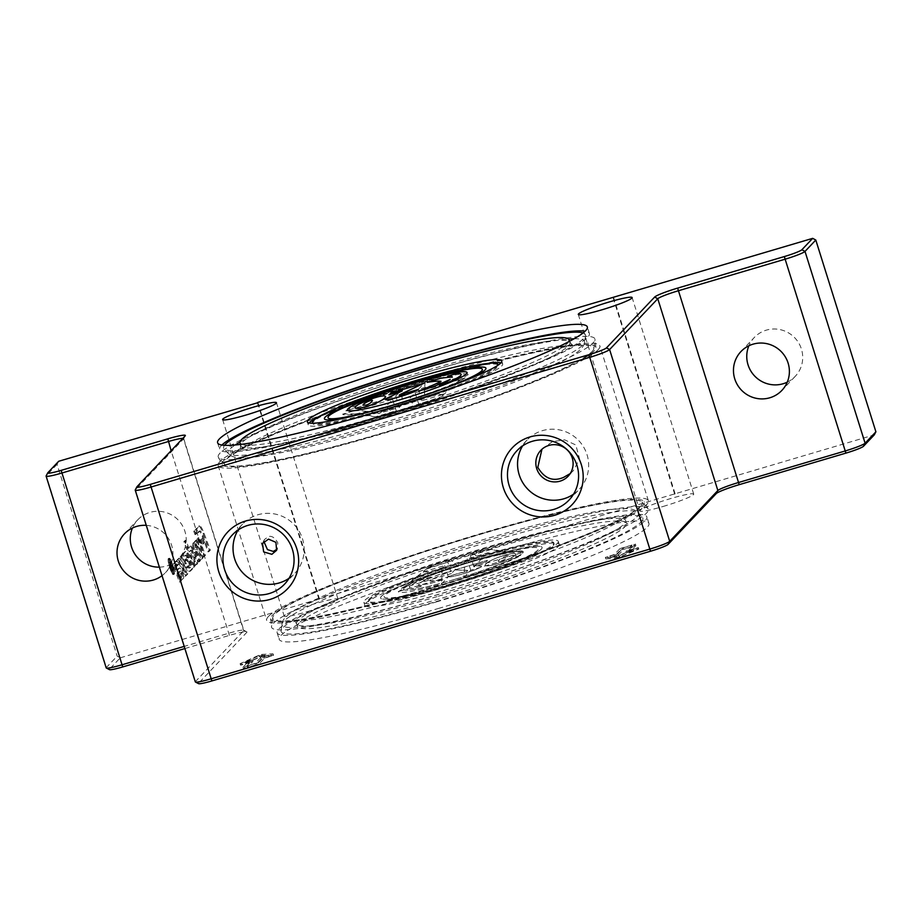 <?xml version="1.0" encoding="UTF-8"?>
<svg xmlns="http://www.w3.org/2000/svg" width="922" height="922" viewBox="0 0 922 922"><rect width="100%" height="100%" fill="white"/><g stroke="black" fill="none" stroke-linecap="round" stroke-linejoin="round"><path stroke-width="0.69" stroke-dasharray="4.61 3.46" d="M471.741 561.809A62.696 5.958 -17.4 0 0 403.606 589.319A62.696 5.958 -17.4 0 0 455.134 579.327A62.696 5.958 -17.4 0 0 523.258 551.817A62.696 5.958 -17.4 0 0 471.741 561.809M455.111 579.27A62.696 5.958 162.6 0 1 403.582 589.262A62.696 5.958 162.6 0 1 471.718 561.752A62.696 5.958 162.6 0 1 523.247 551.759A62.696 5.958 162.6 0 1 455.111 579.27M450.628 584.006A80.882 7.687 162.6 0 1 384.163 596.891A80.882 7.687 162.6 0 1 472.052 561.394A80.882 7.687 162.6 0 1 538.517 548.509A80.882 7.687 162.6 0 1 450.628 584.006M450.651 584.064A80.882 7.687 162.6 0 1 384.174 596.949A80.882 7.687 162.6 0 1 472.064 561.463A80.882 7.687 162.6 0 1 538.54 548.578A80.882 7.687 162.6 0 1 450.651 584.064M472.571 560.933A84.64 8.044 -17.4 0 0 380.59 598.067A84.64 8.044 -17.4 0 0 450.143 584.583A84.64 8.044 -17.4 0 0 542.124 547.449A84.64 8.044 -17.4 0 0 472.571 560.933M450.132 584.525A84.64 8.044 162.6 0 1 380.567 598.009A84.64 8.044 162.6 0 1 472.548 560.876A84.64 8.044 162.6 0 1 542.101 547.391A84.64 8.044 162.6 0 1 450.132 584.525M448.484 586.346A97.179 9.243 -17.4 0 0 554.087 543.703A97.179 9.243 -17.4 0 0 474.231 559.181A97.179 9.243 -17.4 0 0 368.627 601.824A97.179 9.243 -17.4 0 0 448.484 586.346M448.207 585.447A97.179 9.243 -17.4 0 0 553.811 542.804A97.179 9.243 -17.4 0 0 473.943 558.283A97.179 9.243 -17.4 0 0 368.339 600.925A97.179 9.243 -17.4 0 0 448.207 585.447M159.356 567.145A28.213 27.683 -136.5 0 0 181.888 524.745A28.213 27.683 -136.5 0 0 132.411 528.029M146.264 525.356A28.213 27.683 43.5 0 1 162.03 575.674M787.273 382.146A28.213 27.683 -136.5 0 0 766.32 330.145A28.213 27.683 -136.5 0 0 748.883 345.773M307.406 611.632A28.213 2.685 -17.4 0 0 338.063 599.254A28.213 2.685 -17.4 0 0 314.875 603.749A28.213 2.685 -17.4 0 0 284.218 616.127A28.213 2.685 -17.4 0 0 307.406 611.632M663.068 506.478A28.213 2.685 -17.4 0 0 693.724 494.1A28.213 2.685 -17.4 0 0 670.536 498.595A28.213 2.685 -17.4 0 0 639.88 510.972A28.213 2.685 -17.4 0 0 663.068 506.478M221.868 445.049A193.735 18.428 -17.4 0 0 219.655 449.337A193.735 18.428 -17.4 0 0 378.873 418.484A193.735 18.428 -17.4 0 0 589.4 333.476A193.735 18.428 -17.4 0 0 585.136 331.205M434.93 378.343A195.81 18.624 162.6 0 1 595.923 347.49A195.81 18.624 162.6 0 1 383.068 433.063A195.81 18.624 162.6 0 1 222.294 464.573A195.81 18.624 162.6 0 1 434.93 378.343M380.452 425.584A197.4 18.774 -17.4 0 0 593.215 342.823A197.4 18.774 -17.4 0 0 595.013 339.826A197.4 18.774 -17.4 0 0 595.024 339.319A197.4 18.774 -17.4 0 0 432.729 370.413A197.4 18.774 -17.4 0 0 219.966 453.175A197.4 18.774 -17.4 0 0 218.364 457.358A197.4 18.774 -17.4 0 0 218.664 457.773A197.4 18.774 -17.4 0 0 380.452 425.584M486.09 540.661A197.4 18.774 162.6 0 1 647.866 508.483A197.4 18.774 162.6 0 1 648.166 508.898A197.4 18.774 162.6 0 1 646.564 513.07A197.4 18.774 162.6 0 1 433.801 595.831A197.4 18.774 162.6 0 1 271.506 626.937A197.4 18.774 162.6 0 1 271.517 626.418A197.4 18.774 162.6 0 1 273.315 623.422A197.4 18.774 162.6 0 1 486.09 540.661M431.6 587.913A195.81 18.624 -17.4 0 0 644.248 501.672A195.81 18.624 -17.4 0 0 483.462 533.193A195.81 18.624 -17.4 0 0 270.607 618.766A195.81 18.624 -17.4 0 0 431.6 587.913M438.411 608.474A193.735 18.428 -17.4 0 0 648.938 523.466A193.735 18.428 -17.4 0 0 489.72 554.329A193.735 18.428 -17.4 0 0 279.193 639.326A193.735 18.428 -17.4 0 0 438.411 608.474M436.348 601.916A193.735 18.428 -17.4 0 0 646.887 516.908A193.735 18.428 -17.4 0 0 487.669 547.772A193.735 18.428 -17.4 0 0 277.142 632.78A193.735 18.428 -17.4 0 0 436.348 601.916M289.012 578.301A35.877 35.209 -136.5 0 0 294.625 573.519A35.877 35.209 -136.5 0 0 298.647 530.438A35.877 35.209 -136.5 0 0 257.906 514.764A35.877 35.209 -136.5 0 0 242.544 524.157A35.877 35.209 -136.5 0 0 238.072 530.023M573.542 494.18A35.877 35.209 -136.5 0 0 579.154 489.398A35.877 35.209 -136.5 0 0 583.177 446.317A35.877 35.209 -136.5 0 0 542.436 430.643A35.877 35.209 -136.5 0 0 527.073 440.036A35.877 35.209 -136.5 0 0 522.601 445.902M541.94 449.256L552.485 441.603L564.621 439.84L575.812 444.969L579.569 458.972L573.254 470.819L570.199 473.585M263.865 541.491L264.441 539.508L268.648 536.535C271.967 535.694 275.033 537.826 277.856 542.92L277.038 549.224M583.119 332.946A189.563 18.025 162.6 0 1 585.47 335.539A189.563 18.025 162.6 0 1 583.741 338.42A189.563 18.025 162.6 0 1 398.661 412.099A189.563 18.025 162.6 0 1 224.058 448.807A189.563 18.025 162.6 0 1 224.507 445.326M568.667 341.762A172.414 16.4 162.6 0 1 567.537 343.215A172.414 16.4 162.6 0 1 404.113 408.711A172.414 16.4 162.6 0 1 241.403 444.312M500.946 362.83A101.881 9.693 162.6 0 1 502.674 363.913A101.881 9.693 162.6 0 1 501.787 365.907A101.881 9.693 162.6 0 1 400.136 406.164A101.881 9.693 162.6 0 1 308.236 424.858A101.881 9.693 162.6 0 1 309.043 422.968M592.051 351.582A193.62 18.417 -17.4 0 0 593.826 348.643A193.62 18.417 -17.4 0 0 423.221 382.065A193.62 18.417 -17.4 0 0 225.948 459.824A193.62 18.417 -17.4 0 0 224.68 464.331A193.62 18.417 -17.4 0 0 403.018 426.84A193.62 18.417 -17.4 0 0 592.051 351.582M641.228 521.852A189.563 18.025 -17.4 0 0 642.484 517.449A189.563 18.025 -17.4 0 0 467.869 554.157A189.563 18.025 -17.4 0 0 282.789 627.836A189.563 18.025 -17.4 0 0 281.06 630.706A189.563 18.025 -17.4 0 0 448.092 597.986A189.563 18.025 -17.4 0 0 641.228 521.852M299.005 623.042A172.414 16.4 -17.4 0 0 297.483 626.407A172.414 16.4 -17.4 0 0 453.013 594.782A172.414 16.4 -17.4 0 0 625.024 526.646A172.414 16.4 -17.4 0 0 626.534 523.281A172.414 16.4 -17.4 0 0 471.004 554.906A172.414 16.4 -17.4 0 0 299.005 623.042M557.407 543.392A101.881 9.693 -17.4 0 0 558.294 541.398A101.881 9.693 -17.4 0 0 466.394 560.08A101.881 9.693 -17.4 0 0 364.755 600.349A101.881 9.693 -17.4 0 0 363.856 602.331A101.881 9.693 -17.4 0 0 455.756 583.649A101.881 9.693 -17.4 0 0 557.407 543.392M558.34 546.366A101.881 9.693 -17.4 0 0 559.228 544.372A101.881 9.693 -17.4 0 0 467.327 563.065A101.881 9.693 -17.4 0 0 365.688 603.322A101.881 9.693 -17.4 0 0 364.789 605.316A101.881 9.693 -17.4 0 0 456.69 586.623A101.881 9.693 -17.4 0 0 558.34 546.366M640.583 506.432A193.62 18.417 162.6 0 1 443.321 584.191A193.62 18.417 162.6 0 1 272.716 617.613A193.62 18.417 162.6 0 1 274.479 614.674A193.62 18.417 162.6 0 1 463.524 539.416A193.62 18.417 162.6 0 1 641.862 501.925A193.62 18.417 162.6 0 1 640.583 506.432M497.776 365.354A97.179 9.243 162.6 0 1 392.311 407.075A97.179 9.243 162.6 0 1 313.088 423.233M392.588 407.962A97.179 9.243 162.6 0 1 312.719 423.452A97.179 9.243 162.6 0 1 418.323 380.809A97.179 9.243 162.6 0 1 498.191 365.319A97.179 9.243 162.6 0 1 392.588 407.962M465.195 380.509A84.64 8.044 162.6 0 1 393.971 405.323A84.64 8.044 162.6 0 1 348.481 417.09M324.429 418.865L324.406 418.807A84.64 8.044 -17.4 0 0 324.429 418.865A84.64 8.044 -17.4 0 0 393.982 405.38A84.64 8.044 -17.4 0 0 485.963 368.235A84.64 8.044 -17.4 0 0 485.952 368.212L485.952 368.178M367.567 412.261A80.882 7.687 -17.4 0 0 394.489 404.85A80.882 7.687 -17.4 0 0 446.778 387.436M482.367 369.33A80.882 7.687 -17.4 0 0 415.903 382.25A80.882 7.687 -17.4 0 0 328.013 417.712M372.2 411.005A80.882 7.687 -17.4 0 0 394.466 404.793A80.882 7.687 -17.4 0 0 442.26 389.049M347.444 410.106L347.421 410.048A62.696 5.958 -17.4 0 0 347.444 410.106A62.696 5.958 -17.4 0 0 398.972 400.125A62.696 5.958 -17.4 0 0 467.097 372.615A62.696 5.958 -17.4 0 0 467.085 372.58L467.085 372.557M598.101 349.795A200.005 19.016 162.6 0 1 398.569 428.834A200.005 19.016 162.6 0 1 218.145 465.506A200.005 19.016 162.6 0 1 219.909 461.611A200.005 19.016 162.6 0 1 419.441 382.572A200.005 19.016 162.6 0 1 599.853 345.888A200.005 19.016 162.6 0 1 598.101 349.795M268.44 616.461A200.005 19.016 -17.4 0 0 266.677 620.356A200.005 19.016 -17.4 0 0 447.089 583.684A200.005 19.016 -17.4 0 0 646.622 504.645A200.005 19.016 -17.4 0 0 648.385 500.738A200.005 19.016 -17.4 0 0 467.973 537.422A200.005 19.016 -17.4 0 0 268.44 616.461M169.222 558.317A8.379 1.406 73.5 0 0 170.478 567.053A8.379 1.406 73.5 0 0 174.085 574.302A8.379 1.406 73.5 0 0 174.2 574.233A8.379 1.406 73.5 0 0 172.944 565.486A8.379 1.406 73.5 0 0 169.337 558.236A8.379 1.406 73.5 0 0 169.222 558.317M168.334 558.582A8.379 1.406 73.5 0 0 169.59 567.318A8.379 1.406 73.5 0 0 173.198 574.567A8.379 1.406 73.5 0 0 173.313 574.487A8.379 1.406 73.5 0 0 172.045 565.751A8.379 1.406 73.5 0 0 168.449 558.502A8.379 1.406 73.5 0 0 168.334 558.582M173.059 573.691A7.537 1.256 -106.5 0 1 172.956 573.761A7.537 1.256 -106.5 0 1 169.717 567.237A7.537 1.256 -106.5 0 1 168.576 559.377A7.537 1.256 -106.5 0 1 168.691 559.308A7.537 1.256 -106.5 0 1 171.93 565.831A7.537 1.256 -106.5 0 1 173.059 573.691M173.958 573.426A7.537 1.256 -106.5 0 1 173.843 573.496A7.537 1.256 -106.5 0 1 170.605 566.972A7.537 1.256 -106.5 0 1 169.464 559.112A7.537 1.256 -106.5 0 1 169.579 559.043A7.537 1.256 -106.5 0 1 172.817 565.566A7.537 1.256 -106.5 0 1 173.958 573.426M190.647 546.262A11.56 1.936 -106.5 0 1 190.808 546.147A11.56 1.936 -106.5 0 1 194.507 552.382L196.155 556.773A5.059 0.841 -106.5 0 1 197.481 563.711L196.709 564.518A5.786 0.968 -106.5 0 1 196.628 564.564A5.786 0.968 -106.5 0 1 194.922 561.832L194.646 557.361L192.952 552.843A5.059 0.841 73.5 0 0 191.338 550.123A5.059 0.841 73.5 0 0 191.269 550.169L190.116 551.379L195.522 565.774L194.288 567.076L184.711 541.548L185.944 540.246L188.895 548.106L190.647 546.262L188.007 548.371L185.057 540.511L183.824 541.813L193.401 567.341L194.634 566.039L189.229 551.633L190.381 550.434A5.059 0.841 -106.5 0 1 190.451 550.388A5.059 0.841 -106.5 0 1 192.064 553.108L193.758 557.626L194.035 562.097A5.786 0.968 73.5 0 0 195.741 564.829A5.786 0.968 73.5 0 0 195.821 564.783L196.582 563.976A5.059 0.841 73.5 0 0 195.268 557.038L193.62 552.647A11.56 1.936 73.5 0 0 189.92 546.412A11.56 1.936 73.5 0 0 189.759 546.515M194.922 561.832L194.035 562.097M190.116 551.379L189.229 551.633M195.522 565.774L194.634 566.039M194.288 567.076L193.401 567.341M184.711 541.548L183.824 541.813M185.944 540.246L185.057 540.511M188.895 548.106L188.007 548.371M182.694 573.357A3.607 0.599 -106.5 0 1 183.639 578.313L182.694 579.304A5.786 0.968 -106.5 0 1 182.614 579.362A5.786 0.968 -106.5 0 1 181.15 577.218L181.081 573.553A3.976 0.668 73.5 0 0 179.813 571.41A3.976 0.668 73.5 0 0 179.755 571.444L178.603 572.666L181.553 580.514L180.309 581.817L175.606 569.266A4.333 0.726 -106.5 0 1 174.477 563.319L176.621 561.06A8.667 1.452 -106.5 0 1 176.736 560.979A8.667 1.452 -106.5 0 1 178.903 564.126L177.877 565.659A3.607 0.599 73.5 0 0 176.805 563.93A3.607 0.599 73.5 0 0 176.759 563.964L176.137 564.621L177.623 570.038L179.456 568.113A9.393 1.567 -106.5 0 1 179.583 568.021A9.393 1.567 -106.5 0 1 182.591 573.092L181.703 573.346A9.393 1.567 73.5 0 0 178.695 568.286A9.393 1.567 73.5 0 0 178.568 568.378L176.736 570.303L175.249 564.886L175.871 564.229A3.607 0.599 -106.5 0 1 175.918 564.195A3.607 0.599 -106.5 0 1 176.989 565.924L178.015 564.391A8.667 1.452 73.5 0 0 175.848 561.244A8.667 1.452 73.5 0 0 175.722 561.325L173.578 563.584A4.333 0.726 73.5 0 0 174.719 569.519L179.421 582.082L180.654 580.779L177.715 572.919L178.868 571.709A3.976 0.668 -106.5 0 1 178.926 571.675A3.976 0.668 -106.5 0 1 180.193 573.818L180.263 577.483A5.786 0.968 73.5 0 0 181.726 579.627A5.786 0.968 73.5 0 0 181.807 579.569L182.752 578.578A3.607 0.599 73.5 0 0 181.807 573.622M181.15 577.218L180.263 577.483M178.603 572.666L177.715 572.919M181.553 580.514L180.654 580.779M180.309 581.817L179.421 582.082M179.041 564.437L178.142 564.702M177.877 565.659L176.989 565.924M177.623 570.038L176.736 570.303M198.149 532.858L199.913 530.991A9.393 1.567 -106.5 0 1 200.051 530.911A9.393 1.567 -106.5 0 1 203.047 535.97L208.925 551.621L210.354 550.123L204.039 533.273A13.726 2.293 73.5 0 0 199.648 525.886A13.726 2.293 73.5 0 0 199.452 526.001L196.674 528.928L198.149 532.858L197.262 533.123L199.025 531.256A9.393 1.567 -106.5 0 1 199.164 531.176A9.393 1.567 -106.5 0 1 202.16 536.235L208.038 551.886L209.467 550.388L203.14 533.538A13.726 2.293 73.5 0 0 198.76 526.139A13.726 2.293 73.5 0 0 198.564 526.266L195.787 529.193L197.262 533.123M196.674 528.928L195.787 529.193M210.354 550.123L209.467 550.388M208.925 551.621L208.038 551.886M185.576 555.712L186.232 555.021A4.333 0.726 -106.5 0 1 186.302 554.975A4.333 0.726 -106.5 0 1 187.685 557.314L189.92 563.273L190.681 567.226L190.082 567.86A4.333 0.726 -106.5 0 1 190.024 567.894A4.333 0.726 -106.5 0 1 188.676 565.682L187.489 566.949A11.56 1.936 73.5 0 0 190.37 571.144A11.56 1.936 73.5 0 0 190.531 571.041L192.502 568.955A5.059 0.841 73.5 0 0 191.177 562.028L189.529 557.626A11.56 1.936 73.5 0 0 185.829 551.402A11.56 1.936 73.5 0 0 185.668 551.506L183.824 553.442A5.786 0.968 73.5 0 0 185.345 561.371L186.221 563.711L188.319 561.498L187.581 559.539L186.717 560.449L185.576 555.712L184.688 555.978L185.345 555.275A4.333 0.726 -106.5 0 1 185.414 555.24A4.333 0.726 -106.5 0 1 186.797 557.58L189.033 563.538L189.782 567.491L189.194 568.113A4.333 0.726 -106.5 0 1 189.137 568.159A4.333 0.726 -106.5 0 1 187.788 565.947L186.59 567.203A11.56 1.936 73.5 0 0 189.483 571.41A11.56 1.936 73.5 0 0 189.644 571.294L191.615 569.22A5.059 0.841 73.5 0 0 190.289 562.293L188.641 557.891A11.56 1.936 73.5 0 0 184.942 551.667A11.56 1.936 73.5 0 0 184.78 551.771L182.936 553.707A5.786 0.968 73.5 0 0 184.446 561.636L185.334 563.976L187.431 561.763L186.693 559.804L185.829 560.714L184.688 555.978M186.717 560.449L185.829 560.714M187.581 559.539L186.693 559.804M188.319 561.498L187.431 561.763M186.221 563.711L185.334 563.976M187.489 566.949L186.59 567.203M188.676 565.682L187.788 565.947M178.165 559.423L185.806 576.02L187.938 573.772L182.349 555.009L181.104 556.323L185.852 572.239L179.364 558.156L177.278 559.689L184.919 576.285L187.051 574.037L181.461 555.275L180.216 556.588L184.965 572.504L178.476 558.421L177.278 559.689M185.806 576.02L184.919 576.285M179.364 558.156L178.476 558.421M185.852 572.239L184.965 572.504M181.104 556.323L180.216 556.588M182.349 555.009L181.461 555.275M187.938 573.772L187.051 574.037M200.593 560.415L199.359 561.729L194.646 549.166A4.333 0.726 -106.5 0 1 193.516 543.231L194.231 542.47A6.5 1.083 -106.5 0 1 194.323 542.401A6.5 1.083 -106.5 0 1 196.075 545.075L196.467 549.42L200.593 560.415L199.705 560.68L195.579 549.685L195.187 545.34A6.5 1.083 73.5 0 0 193.436 542.666A6.5 1.083 73.5 0 0 193.343 542.724L192.629 543.484A4.333 0.726 73.5 0 0 193.758 549.431L198.472 561.982L199.705 560.68M199.359 561.729L198.472 561.982M196.075 545.075L195.187 545.34M196.547 540.027L203.174 557.695L201.941 558.997L195.314 541.329L196.547 540.027L194.427 541.594L201.054 559.262L202.287 557.96L195.66 540.292M203.174 557.695L202.287 557.96M201.941 558.997L201.054 559.262M195.314 541.329L194.427 541.594M205.468 555.275L204.235 556.577L197.608 538.909L198.841 537.607L205.468 555.275L204.58 555.528L197.953 537.86L196.72 539.163L203.347 556.842L204.58 555.528M204.235 556.577L203.347 556.842M197.608 538.909L196.72 539.163M198.841 537.607L197.953 537.86M203.047 544.13L204.569 542.528L202.852 537.941L201.33 539.554L203.047 544.13L202.16 544.395L203.681 542.793L201.953 538.206L200.431 539.819L202.16 544.395M204.569 542.528L203.681 542.793M201.33 539.554L200.431 539.819M202.852 537.941L201.953 538.206M197.124 533.02L195.89 534.322L194.669 531.049L195.902 529.747L197.124 533.02L196.236 533.285L195.015 530.012L193.781 531.314L195.003 534.587L196.236 533.285M195.89 534.322L195.003 534.587M194.669 531.049L193.781 531.314M195.902 529.747L195.015 530.012M170.985 562.616L171.861 565.44L170.558 566.12L170.097 562.881L170.639 566.062L171.527 565.797L170.985 562.616L170.097 562.881M171.861 565.44L170.973 565.705M173.52 570.05L170.847 561.51L170.616 564.84L172.472 571.156L172.172 566.419L173.52 570.05L172.633 570.303L169.959 561.775L169.729 565.105L171.584 571.41L171.1 566.869L172.633 570.303M170.847 561.51L169.959 561.775M173.359 570.211L172.472 570.476M172.172 566.419L171.285 566.684M171.918 566.742L171.019 567.007M172.668 570.937L171.78 571.202M172.472 571.156L171.584 571.41M171.723 567.33L170.835 567.595M171.688 566.811L170.8 567.076M182.833 438.319A18.809 1.786 162.6 0 1 183.709 438.572A18.809 1.786 162.6 0 1 183.685 438.768A18.809 1.786 162.6 0 1 183.547 438.941L135.384 489.755A18.809 1.786 -17.4 0 0 135.257 489.939M195.326 681.9A18.809 1.786 162.6 0 1 195.487 681.531L243.65 630.717A18.809 1.786 -17.4 0 0 243.811 630.348A18.809 1.786 -17.4 0 0 243.685 630.21A18.809 1.786 -17.4 0 0 228.356 633.345L184.193 646.403M415.787 407.098L418.692 404.032L439.402 397.912A35.854 3.411 162.6 0 1 415.787 407.098C412.872 403.202 410.325 400.874 408.146 400.102L415.142 392.714L465.091 377.951A65.831 6.258 162.6 0 1 462.798 379.276A65.831 6.258 162.6 0 1 408.146 400.102M393.268 413.759A35.854 3.411 162.6 0 1 375.45 416.825L396.16 410.693L393.268 413.759C390.352 409.864 387.805 407.536 385.615 406.763A65.831 6.258 162.6 0 1 349.749 414.704A65.831 6.258 162.6 0 1 342.661 414.151L392.622 399.376L385.615 406.763M442.56 394.581L421.838 400.701L424.742 397.647A35.854 3.411 162.6 0 1 442.56 394.581C449.994 386.664 458.557 380.014 468.249 374.62L418.3 389.395L425.296 382.008A65.831 6.258 162.6 0 1 468.249 374.62M402.223 404.309L399.318 407.363L378.608 413.494A35.854 3.411 162.6 0 1 402.223 404.309C401.854 397.728 402.038 392.518 402.764 388.669L395.769 396.045L345.819 410.82A65.831 6.258 162.6 0 1 402.764 388.669M464.319 561.947A35.854 3.411 -17.4 0 0 487.934 552.762L467.212 558.882L464.319 561.947C464.688 568.528 464.504 573.738 463.766 577.587A65.831 6.258 -17.4 0 0 520.711 555.436L470.762 570.199L463.766 577.587M447.85 562.213L450.743 559.158A35.854 3.411 -17.4 0 0 427.128 568.344L447.85 562.213L451.388 573.53L458.384 566.154C456.206 565.382 453.659 563.054 450.743 559.158M516.781 551.552L506.685 551.702L491.08 549.431A35.854 3.411 -17.4 0 0 473.274 552.497L470.37 555.551L491.08 549.431C501.798 551.99 512.724 552.877 523.869 552.105A65.831 6.258 -17.4 0 0 516.781 551.552A65.831 6.258 -17.4 0 0 480.915 559.493L473.92 566.869L523.869 552.105M423.982 571.675A35.854 3.411 -17.4 0 0 441.788 568.609L444.692 565.543L423.982 571.675C416.548 579.592 407.985 586.242 398.281 591.624A65.831 6.258 -17.4 0 0 441.235 584.248L448.242 576.861L398.281 591.624M448.242 576.861L444.692 565.543M441.788 568.609C442.157 575.19 441.972 580.399 441.235 584.248M473.92 566.869L470.37 555.551M473.274 552.497C476.178 556.392 478.737 558.72 480.915 559.493M427.128 568.344L405.438 585.977L401.439 588.305L451.388 573.53M458.384 566.154A65.831 6.258 -17.4 0 0 403.744 586.968A65.831 6.258 -17.4 0 0 401.439 588.305M470.762 570.199L467.212 558.882M487.934 552.762C498.641 555.321 509.566 556.208 520.711 555.436M418.888 391.078A94.044 8.943 -17.4 0 0 441.062 381.374L441.039 381.316M427.197 382.319L440.509 378.32M440.532 378.377A94.044 8.943 162.6 0 1 452.299 377.259L452.287 377.202M439.633 384.947A62.696 5.958 -17.4 0 0 450.224 379.449M447.942 376.188L456.816 373.491M456.828 373.56A62.696 5.958 162.6 0 1 461.161 374.332M399.214 395.273L399.226 395.331A10.027 0.957 -17.4 0 0 399.226 395.331A10.027 0.957 -17.4 0 0 399.41 395.434L403.882 394.12A10.027 0.957 -17.4 0 0 404.873 393.487L404.85 393.429M404.873 393.487L418.208 389.545M385.454 399.491A17.241 1.637 162.6 0 1 387.943 397.785L402.246 390.893M388.934 394.893L391.608 392.772M391.631 392.83L424.224 383.195M362.957 405.265L366.46 405.161C369.883 403.721 371.889 402.153 372.465 400.471L372.453 400.436M354.901 407.743C356.284 404.988 363.268 401.577 375.853 397.497C381.639 395.861 384.9 395.561 385.638 396.61M320.625 415.741A101.881 9.693 162.6 0 1 487.312 363.51M246.877 665.868L252.455 659.956L245.217 661.938L259.658 655.53L268.463 655.069L260.742 657.536L255.175 663.414L246.877 665.868L247.35 667.355L252.928 661.443L245.678 663.425L245.217 661.938M245.678 663.425L260.131 657.017L259.658 655.53M260.131 657.017L268.924 656.556L268.463 655.069M268.924 656.556L261.203 659.034L255.648 664.9L255.175 663.414M255.648 664.9L247.35 667.355M258.483 662.618L243.051 667.217L248.64 661.304L240.089 663.679L258.736 655.323L261.825 654.413L272.958 653.836L264.049 656.752L258.483 662.618L258.955 664.117L264.51 658.239L273.557 655.346L262.286 655.911L240.561 665.165L249.101 662.803L243.523 668.704L258.955 664.117M249.101 662.803L248.64 661.304M264.51 658.239L264.049 656.752M623.272 547.841L631.57 545.386L625.992 551.287L633.23 549.305L618.789 555.712L609.984 556.173L617.705 553.707L623.272 547.841L623.745 549.328L632.043 546.873L631.57 545.386M632.043 546.873L626.464 552.774L633.702 550.791L633.23 549.305M633.702 550.791L619.261 557.211L618.789 555.712M619.261 557.211L610.456 557.672L609.984 556.173M610.456 557.672L618.178 555.194L623.745 549.328M619.964 548.625L635.396 544.026L629.818 549.938L638.358 547.564L616.634 556.83L605.362 557.384L614.398 554.491L619.964 548.625L620.437 550.111L614.87 555.978L605.835 558.882L617.095 558.317L638.819 549.063L630.279 551.425L635.857 545.524L620.437 550.111M630.279 551.425L629.818 549.938M614.87 555.978L614.398 554.491M58.685 461.277L57.06 464.354L117.163 656.13L120.275 657.812L109.488 669.199A16.296 1.556 -17.4 0 0 109.453 669.637M120.275 657.812L874.275 434.884M184.873 648.558L229.428 635.373A21.321 2.028 162.6 0 1 246.796 631.824A21.321 2.028 162.6 0 1 246.762 632.4L198.61 683.214A16.296 1.556 -17.4 0 0 198.576 683.651M57.06 464.354L46.261 475.74A18.809 1.786 -17.4 0 0 46.135 475.925M675.111 493.777L613.51 297.23M106.203 667.885A18.809 1.786 162.6 0 1 106.364 667.516L117.163 656.13M319.035 599.369L257.434 402.822M257.941 402.672L319.45 598.931M613.095 297.668L674.685 494.215M499.655 561.533L498.226 561.406C498.802 559.723 500.796 558.156 504.23 556.715L507.734 556.611C507.169 558.19 504.484 559.827 499.655 561.533L499.678 561.59C504.495 559.885 507.192 558.248 507.745 556.669L504.242 556.773C500.819 558.213 498.814 559.781 498.237 561.463L499.678 561.59M494.826 564.379C507.503 560.265 514.488 556.842 515.778 554.099C514.914 552.958 510.696 553.465 503.135 555.62C492.221 559.251 486.182 562.455 485.041 565.232C485.733 566.315 488.994 566.027 494.826 564.379L494.849 564.437C507.526 560.322 514.511 556.9 515.801 554.157C514.937 553.016 510.719 553.523 503.147 555.678C492.233 559.308 486.205 562.512 485.053 565.29C485.744 566.373 489.006 566.085 494.849 564.437M454.765 569.911L467.316 570.349A10.027 0.957 162.6 0 1 467.719 570.488A10.027 0.957 162.6 0 1 466.647 571.306L462.176 572.631A10.027 0.957 162.6 0 1 461.991 572.516A10.027 0.957 162.6 0 1 462.083 572.32L448.737 576.273A17.241 1.637 -17.4 0 0 448.588 576.607A17.241 1.637 -17.4 0 0 465.529 573.011A17.241 1.637 -17.4 0 0 481.491 566.292A17.241 1.637 -17.4 0 0 480.869 566.062L473.401 565.67L486.735 561.717L487.358 560.276L454.765 569.911L467.339 570.407A10.027 0.957 162.6 0 1 467.742 570.545A10.027 0.957 162.6 0 1 466.67 571.375L462.199 572.689A10.027 0.957 162.6 0 1 462.003 572.585A10.027 0.957 162.6 0 1 462.095 572.389L448.76 576.331A17.241 1.637 -17.4 0 0 448.611 576.665A17.241 1.637 -17.4 0 0 465.552 573.069A17.241 1.637 -17.4 0 0 481.515 566.35A17.241 1.637 -17.4 0 0 480.881 566.12L473.424 565.728L486.758 561.786L487.381 560.334L454.777 569.98M430.159 583.499L443.494 579.558A94.044 8.943 162.6 0 1 429.629 580.503A94.044 8.943 162.6 0 1 451.792 570.787L438.457 574.74A94.044 8.943 -17.4 0 0 420.455 582.427A62.696 5.958 162.6 0 1 431.047 576.93L422.161 579.558A62.696 5.958 -17.4 0 0 409.518 587.51A62.696 5.958 -17.4 0 0 413.851 588.317L422.749 585.689A62.696 5.958 162.6 0 1 418.404 584.882A62.696 5.958 162.6 0 1 418.381 584.617A94.044 8.943 -17.4 0 0 430.159 583.499L443.517 579.615A94.044 8.943 162.6 0 1 429.64 580.56A94.044 8.943 162.6 0 1 451.815 570.856L438.48 574.798A94.044 8.943 -17.4 0 0 420.478 582.485A62.696 5.958 162.6 0 1 431.07 576.988L422.172 579.615A62.696 5.958 -17.4 0 0 409.529 587.568A62.696 5.958 -17.4 0 0 413.874 588.374L422.76 585.747A62.696 5.958 162.6 0 1 418.427 584.94A62.696 5.958 162.6 0 1 418.404 584.675A94.044 8.943 -17.4 0 0 430.171 583.557M345.819 410.82C356.964 410.048 367.89 410.935 378.608 413.494M395.769 396.045L399.318 407.363M425.296 382.008C424.558 385.857 424.374 391.066 424.742 397.647M418.3 389.395L421.838 400.701M392.622 399.376L396.16 410.693M342.661 414.151C353.806 413.379 364.732 414.266 375.45 416.825L359.764 414.554L349.749 414.704M465.091 377.951L461.104 380.267L439.402 397.912M415.142 392.714L418.692 404.032M574.152 338.766A186.763 17.76 162.6 0 1 584.594 342.074A186.763 17.76 162.6 0 1 582.888 344.909A186.763 17.76 162.6 0 1 381.581 423.21A186.763 17.76 162.6 0 1 228.506 453.67A186.763 17.76 162.6 0 1 229.739 449.325A186.763 17.76 162.6 0 1 235.191 444.992M428.2 369.999A172.414 16.4 162.6 0 1 569.9 342.535A172.414 16.4 162.6 0 1 568.378 345.9A172.414 16.4 162.6 0 1 382.538 418.185A172.414 16.4 162.6 0 1 240.838 445.66A172.414 16.4 162.6 0 1 242.359 442.295A172.414 16.4 162.6 0 1 428.2 369.999M239.974 442.03A186.763 17.76 162.6 0 1 431.047 371.024A186.763 17.76 162.6 0 1 568.54 339.065M636.791 516.931A186.763 17.76 -17.4 0 0 638.024 512.586A186.763 17.76 -17.4 0 0 484.949 543.035A186.763 17.76 -17.4 0 0 283.653 621.336A186.763 17.76 -17.4 0 0 281.948 624.171A186.763 17.76 -17.4 0 0 435.484 595.232A186.763 17.76 -17.4 0 0 636.791 516.931M438.33 596.246A172.414 16.4 -17.4 0 0 624.182 523.961A172.414 16.4 -17.4 0 0 625.692 520.596A172.414 16.4 -17.4 0 0 484.004 548.06A172.414 16.4 -17.4 0 0 298.152 620.356A172.414 16.4 -17.4 0 0 296.642 623.721A172.414 16.4 -17.4 0 0 438.33 596.246M194.507 552.382L193.62 552.647M196.155 556.773L195.268 557.038M197.481 563.711L196.582 563.976M196.709 564.518L195.821 564.783M195.406 561.325L194.519 561.59M194.646 557.361L193.758 557.626M192.952 552.843L192.064 553.108M191.269 550.169L190.381 550.434M183.639 578.313L182.752 578.578M182.694 579.304L181.807 579.569M181.692 576.642L180.804 576.907M181.127 573.68L180.239 573.933M181.081 573.553L180.193 573.818M179.755 571.444L178.868 571.709M175.606 569.266L174.719 569.519M174.477 563.319L173.578 563.584M176.621 561.06L175.722 561.325M178.903 564.126L178.015 564.391M176.759 563.964L175.871 564.229M176.137 564.621L175.249 564.886M176.701 567.595L175.814 567.86M179.456 568.113L178.568 568.378M182.591 573.092L181.703 573.346M199.913 530.991L199.025 531.256M199.452 526.001L198.564 526.266M204.039 533.273L203.14 533.538M203.047 535.97L202.16 536.235M186.232 555.021L185.345 555.275M186.244 559.17L185.357 559.435M185.345 561.371L184.446 561.636M183.824 553.442L182.936 553.707M185.668 551.506L184.78 551.771M189.529 557.626L188.641 557.891M191.177 562.028L190.289 562.293M192.502 568.955L191.615 569.22M190.531 571.041L189.644 571.294M190.082 567.86L189.194 568.113M190.681 567.226L189.782 567.491M189.92 563.273L189.033 563.538M187.685 557.314L186.797 557.58M194.646 549.166L193.758 549.431M193.516 543.231L192.629 543.484M194.231 542.47L193.343 542.724M195.706 545.455L194.819 545.72M196.467 549.42L195.579 549.685M170.789 564.667L169.89 564.932M170.605 563.019L169.717 563.273M171.988 566.615L171.1 566.869M172.264 569.001L171.377 569.266M171.953 568.609L171.054 568.874M170.616 564.84L169.729 565.105M170.316 562.063L169.429 562.328M185.172 435.864L183.547 438.941L243.65 630.717L246.762 632.4M198.61 683.214L195.487 681.531L135.384 489.755L137.009 486.678M252.905 661.489L252.444 659.991L252.928 661.443M251.383 661.742L250.911 660.256M263.231 658.239L262.77 656.752M261.203 659.034L260.742 657.536M256.927 664.9L256.454 663.414M245.068 668.404L244.607 666.917M243.051 667.217L243.523 668.704L243.074 667.182M242.106 664.866L241.633 663.379M240.942 664.923L240.469 663.437M259.209 656.821L258.736 655.323M262.286 655.911L261.825 654.413M273.419 655.323L272.958 653.836M271.506 656.176L271.045 654.689M626.476 552.739L626.015 551.252M628.009 552.474L627.536 550.987M616.15 555.978L615.689 554.491M618.178 555.194L617.705 553.707M622.465 549.328L621.993 547.841M634.313 545.824L633.852 544.326M635.396 544.026L635.857 545.524L635.373 544.072M637.275 549.362L636.814 547.864M638.45 549.293L637.978 547.806M620.172 557.407L619.711 555.92M617.095 558.317L616.634 556.83M605.961 558.905L605.489 557.418M607.875 558.052L607.402 556.565M109.488 669.199L106.364 667.516L46.261 475.74L47.886 472.663M229.428 635.373L171.112 450.697M553.811 542.804L554.087 543.703M178.718 558.617L165.43 572.643M795.202 376.36L781.914 390.375M338.063 599.254L276.473 402.707M693.724 494.1L632.135 297.564M589.4 333.476L587.337 326.918M595.923 347.49L595.024 339.319M648.166 508.898L644.248 501.672M648.938 523.466L646.887 516.908M284.541 584.168L294.625 573.519M569.07 500.035L579.154 489.398M568.125 476.225L573.254 470.819M276.6 550.307L277.568 548.336M585.47 335.539L584.594 342.074C584.49 344.77 582.416 347.859 578.359 351.351C573.23 355.443 564.956 360.179 553.523 365.55C539.37 372.246 521.333 379.714 499.401 387.966C463.708 401.324 425.134 414.151 383.667 426.46C346.027 437.558 313.503 445.96 286.085 451.688C269.558 455.122 256.581 457.128 247.142 457.704C236.793 458.257 230.581 456.909 228.506 453.67L224.058 448.807M240.458 444.439L240.481 449.821C241.068 448.449 246.981 444.807 258.229 438.884C269.869 433.075 285.463 426.367 304.986 418.761C342.777 404.17 384.889 389.971 431.335 376.164C489.628 359.119 532.397 349.035 559.654 345.911L572.562 345.75L569.508 341.313M308.236 424.858L307.303 421.873M593.826 348.643L595.013 339.826M281.06 630.706L281.948 624.171C281.844 620.31 286.108 615.7 294.729 610.352C302.416 605.65 313.561 600.164 328.14 593.883C365.654 577.645 425.872 556.6 482.863 539.796C511.261 531.418 537.111 524.48 560.449 518.994C580.676 514.257 597.122 511.076 609.776 509.474L627.502 508.518C632.884 509.059 636.387 510.419 638.024 512.586L642.484 517.449M297.483 626.407L296.642 623.721L293.968 620.494L306.888 620.345C316.799 619.33 330.364 616.922 347.582 613.142C372.949 607.517 402.153 599.83 435.207 590.08C503.631 569.969 576.308 543.588 608.313 527.372C619.549 521.449 625.462 517.807 626.05 516.435L625.692 520.596L626.534 523.281M558.294 541.398L559.228 544.372M272.716 617.613L271.517 626.418M218.145 465.506L266.677 620.356M174.085 574.302L173.198 574.567M172.956 573.761L173.843 573.496M190.808 546.147L189.92 546.412M196.628 564.564L195.741 564.829M190.451 550.388L191.338 550.123M182.614 579.362L181.726 579.627M178.926 571.675L179.813 571.41M176.736 560.979L175.848 561.244M175.918 564.195L176.805 563.93M179.583 568.021L178.695 568.286M199.648 525.886L198.76 526.139M200.051 530.911L199.164 531.176M185.829 551.402L184.942 551.667M190.37 571.144L189.483 571.41M190.024 567.894L189.137 568.159M186.302 554.975L185.414 555.24M168.691 559.308L169.579 559.043M168.449 558.502L169.337 558.236M194.323 542.401L193.436 542.666M648.385 500.738L599.853 345.888M405.438 585.989L403.744 586.968M641.862 501.925L647.866 508.483M364.789 605.316L363.856 602.331M224.68 464.331L218.664 457.773M501.741 360.94L502.674 363.913M240.089 663.679L240.561 665.165M273.085 653.859L273.557 655.346M625.992 551.287L626.464 552.774M638.358 547.564L638.819 549.063M605.362 557.384L605.835 558.882M185.322 435.657L183.685 438.768M183.709 438.572L243.811 630.348M246.796 631.824L243.685 630.21M264.441 539.508L262.528 543.415M543.116 447.919L540.822 450.351M527.073 440.036L516.988 450.685M242.544 524.157L232.459 534.806M277.142 632.78L279.193 639.326M270.607 618.766L271.506 626.937M218.364 457.358L222.294 464.573M217.604 442.791L219.655 449.337M578.29 314.437L639.88 510.972M222.628 419.591L284.218 616.127M740.954 351.559L754.242 337.544M124.482 533.826L137.758 519.801M368.339 600.925L368.627 601.824M462.798 379.276L461.104 380.267"/><path stroke-width="1.38" d="M162.03 575.674A28.213 27.683 43.5 0 1 124.482 533.826A28.213 27.683 43.5 0 1 146.264 525.356M748.883 345.773A28.213 27.683 -136.5 0 0 787.273 382.146M753.032 344.171A28.213 27.683 43.5 0 1 781.914 390.375A28.213 27.683 43.5 0 1 737.784 385.442A28.213 27.683 43.5 0 1 753.032 344.171M253.285 407.201A28.213 2.685 162.6 0 1 276.473 402.707A28.213 2.685 162.6 0 1 245.817 415.096A28.213 2.685 162.6 0 1 222.628 419.591A28.213 2.685 162.6 0 1 253.285 407.201M608.946 302.059A28.213 2.685 162.6 0 1 632.135 297.564A28.213 2.685 162.6 0 1 601.478 309.942A28.213 2.685 162.6 0 1 578.29 314.437A28.213 2.685 162.6 0 1 608.946 302.059M585.136 331.205A193.735 18.428 -17.4 0 0 430.182 364.34A193.735 18.428 -17.4 0 0 221.868 445.049M428.131 357.782A193.735 18.428 162.6 0 1 587.337 326.918A193.735 18.428 162.6 0 1 376.81 411.927A193.735 18.428 162.6 0 1 217.604 442.791A193.735 18.428 162.6 0 1 428.131 357.782M269.178 593.561A35.877 35.209 -136.5 0 0 284.541 584.168A35.877 35.209 -136.5 0 0 288.563 541.076A35.877 35.209 -136.5 0 0 247.822 525.402A35.877 35.209 -136.5 0 0 232.459 534.806A35.877 35.209 -136.5 0 0 228.437 577.887A35.877 35.209 -136.5 0 0 269.178 593.561M238.072 530.023A35.877 35.209 -136.5 0 0 240.665 570.326A35.877 35.209 -136.5 0 0 279.262 582.923A35.877 35.209 -136.5 0 0 289.012 578.301M245.517 521.057A41.248 40.476 43.5 0 1 296.78 548.705A41.248 40.476 43.5 0 1 270.065 599.415A41.248 40.476 43.5 0 1 218.791 571.767A41.248 40.476 43.5 0 1 245.517 521.057M268.521 539.139L275.932 542.343L276.6 550.307L271.886 554.306L263.623 551.909L262.528 543.415L268.521 539.139M553.707 509.44A35.877 35.209 -136.5 0 0 569.07 500.035A35.877 35.209 -136.5 0 0 573.092 456.955A35.877 35.209 -136.5 0 0 532.351 441.281A35.877 35.209 -136.5 0 0 516.988 450.685A35.877 35.209 -136.5 0 0 512.966 493.766A35.877 35.209 -136.5 0 0 553.707 509.44M522.601 445.902A35.877 35.209 -136.5 0 0 525.194 486.205A35.877 35.209 -136.5 0 0 563.791 498.802A35.877 35.209 -136.5 0 0 573.542 494.18M530.035 436.924A41.248 40.476 43.5 0 1 581.309 464.584A41.248 40.476 43.5 0 1 554.595 515.294A41.248 40.476 43.5 0 1 503.32 487.634A41.248 40.476 43.5 0 1 530.035 436.924M548.867 445.418A18.809 18.463 43.5 0 1 568.125 476.225A18.809 18.463 43.5 0 1 538.713 472.94A18.809 18.463 43.5 0 1 548.867 445.418M570.199 473.585L563.676 477.342C553.085 481.929 544.464 478.599 537.814 467.362L541.94 449.256M277.038 549.224L273.315 551.425L267.472 549.604L263.865 541.491M224.507 445.326A189.563 18.025 162.6 0 1 225.302 444.392A189.563 18.025 162.6 0 1 402.441 373.168A189.563 18.025 162.6 0 1 583.119 332.946M241.403 444.312A172.414 16.4 162.6 0 1 239.997 442.963A172.414 16.4 162.6 0 1 241.518 439.598A172.414 16.4 162.6 0 1 413.517 371.462A172.414 16.4 162.6 0 1 569.058 339.849A172.414 16.4 162.6 0 1 568.667 341.762M309.043 422.968A101.881 9.693 162.6 0 1 309.135 422.864A101.881 9.693 162.6 0 1 320.625 415.741M500.853 362.934A101.881 9.693 162.6 0 1 399.203 403.191A101.881 9.693 162.6 0 1 307.303 421.873A101.881 9.693 162.6 0 1 308.202 419.89A101.881 9.693 162.6 0 1 409.841 379.622A101.881 9.693 162.6 0 1 501.741 360.94A101.881 9.693 162.6 0 1 500.853 362.934M313.088 423.233A97.179 9.243 162.6 0 1 312.443 422.553A97.179 9.243 162.6 0 1 418.046 379.91A97.179 9.243 162.6 0 1 497.915 364.432A97.179 9.243 162.6 0 1 497.776 365.354M485.952 368.212A84.64 8.044 -17.4 0 0 416.41 381.72A84.64 8.044 -17.4 0 0 324.417 418.83A84.64 8.044 162.6 0 1 416.387 381.662A84.64 8.044 162.6 0 1 485.952 368.178A84.64 8.044 162.6 0 1 465.195 380.509M446.778 387.436A80.882 7.687 -17.4 0 0 482.379 369.365A80.882 7.687 -17.4 0 0 482.367 369.33A80.882 7.687 -17.4 0 0 415.891 382.192A80.882 7.687 -17.4 0 0 328.002 417.678A80.882 7.687 -17.4 0 0 372.2 411.005M442.26 389.049A80.882 7.687 -17.4 0 0 482.356 369.307L482.379 369.365M415.557 382.538A62.696 5.958 162.6 0 1 467.085 372.557A62.696 5.958 162.6 0 1 398.949 400.067A62.696 5.958 162.6 0 1 347.421 410.048A62.696 5.958 162.6 0 1 415.557 382.538M467.085 372.58A62.696 5.958 -17.4 0 0 415.58 382.595A62.696 5.958 -17.4 0 0 347.433 410.083M432.211 387.079L418.876 391.02A94.044 8.943 -17.4 0 0 441.039 381.316A94.044 8.943 -17.4 0 0 427.174 382.261L440.509 378.32A94.044 8.943 162.6 0 1 452.287 377.202A62.696 5.958 -17.4 0 0 452.264 376.937A62.696 5.958 -17.4 0 0 447.919 376.13L456.816 373.491A62.696 5.958 162.6 0 1 461.15 374.309A62.696 5.958 162.6 0 1 448.507 382.261L439.621 384.889A62.696 5.958 -17.4 0 0 450.213 379.391A94.044 8.943 162.6 0 1 432.211 387.079L418.876 391.02M440.958 381.351A94.044 8.943 -17.4 0 0 427.197 382.319L427.174 382.261M449.89 379.61A94.044 8.943 162.6 0 1 432.222 387.136M452.276 376.96A62.696 5.958 -17.4 0 0 447.942 376.188L447.919 376.13M461.173 374.367L461.15 374.309A62.696 5.958 162.6 0 1 461.173 374.367A62.696 5.958 162.6 0 1 448.53 382.319L439.621 384.889M424.212 383.137L400.724 394.224A10.027 0.957 -17.4 0 0 399.214 395.273A10.027 0.957 -17.4 0 0 399.399 395.377L403.871 394.063A10.027 0.957 -17.4 0 0 404.85 393.429L418.185 389.487A17.241 1.637 162.6 0 1 400.989 396.299A17.241 1.637 162.6 0 1 385.431 399.468A17.241 1.637 162.6 0 1 387.92 397.728L402.246 390.893L388.911 394.835L391.608 392.772L424.212 383.137L400.747 394.282A10.027 0.957 -17.4 0 0 399.226 395.296M385.431 399.468L385.454 399.526A17.241 1.637 162.6 0 1 385.454 399.491A17.241 1.637 162.6 0 0 401.012 396.356A17.241 1.637 162.6 0 0 418.208 389.545L418.185 389.487M401.888 391.055L388.911 394.835M371.001 400.286L372.442 400.402C371.866 402.096 369.872 403.652 366.437 405.104L362.934 405.207C363.498 403.629 366.184 401.992 371.001 400.286L371.024 400.344C366.276 402.015 363.579 403.652 362.945 405.231M372.453 400.436L371.024 400.344M367.532 406.199C359.972 408.354 355.754 408.861 354.889 407.72C356.18 404.977 363.164 401.543 375.842 397.44C381.673 395.78 384.935 395.492 385.627 396.575C384.486 399.353 378.446 402.557 367.532 406.199L367.555 406.256C359.983 408.411 355.777 408.919 354.912 407.778L354.889 407.72M385.627 396.575L385.65 396.633C384.497 399.41 378.469 402.626 367.555 406.256M328.002 417.678L328.013 417.735A80.882 7.687 -17.4 0 0 328.013 417.735A80.882 7.687 -17.4 0 0 367.567 412.261M348.481 417.09A84.64 8.044 162.6 0 1 324.406 418.807M487.312 363.51A101.881 9.693 162.6 0 1 500.946 362.83M195.452 682.038L198.576 683.651A16.296 1.556 -17.4 0 0 211.864 680.932L650.506 551.241A16.296 1.556 -17.4 0 0 668.081 544.406L716.233 493.593A21.321 2.028 162.6 0 1 739.214 484.661L845.912 453.117A16.296 1.556 -17.4 0 0 863.476 446.283L874.275 434.884L875.9 431.807L865.101 443.194A18.809 1.786 162.6 0 1 844.829 451.077L738.13 482.632A18.809 1.786 -17.4 0 0 717.858 490.516L669.706 541.329A18.809 1.786 162.6 0 1 649.422 549.212L210.781 678.903A18.809 1.786 162.6 0 1 195.452 682.038A18.809 1.786 162.6 0 1 195.326 681.9L135.223 490.124A18.809 1.786 -17.4 0 0 150.678 487.127L589.331 357.436A18.809 1.786 -17.4 0 0 609.603 349.553L657.766 298.74A18.809 1.786 162.6 0 1 678.039 290.856L784.737 259.301A18.809 1.786 -17.4 0 0 805.01 251.418L815.797 240.031L812.685 238.349L801.886 249.735A16.296 1.556 162.6 0 1 784.322 256.57L677.624 288.113A21.321 2.028 -17.4 0 0 654.643 297.057L606.48 347.871A16.296 1.556 162.6 0 1 588.916 354.705L150.263 484.396A16.296 1.556 162.6 0 1 136.894 486.828A16.296 1.556 162.6 0 1 137.009 486.678L185.172 435.864A21.321 2.028 -17.4 0 0 185.322 435.657A21.321 2.028 -17.4 0 0 167.839 438.837L61.14 470.381A16.296 1.556 162.6 0 1 47.771 472.813A16.296 1.556 162.6 0 1 47.886 472.663L58.685 461.277L257.941 402.672M184.193 646.403L121.658 664.889A18.809 1.786 162.6 0 1 106.33 668.024L109.453 669.637A16.296 1.556 -17.4 0 0 122.73 666.929L184.873 648.558M47.771 472.813L46.135 475.925A18.809 1.786 -17.4 0 0 46.1 476.109A18.809 1.786 -17.4 0 0 61.555 473.113L168.253 441.569A18.809 1.786 162.6 0 1 182.833 438.319M136.894 486.828L135.257 489.939A18.809 1.786 -17.4 0 0 135.223 490.124M815.797 240.031L875.9 431.807M257.849 402.384L812.685 238.349M106.33 668.024A18.809 1.786 162.6 0 1 106.203 667.885L46.1 476.109M132.411 528.029A28.213 27.683 -136.5 0 0 159.356 567.145M568.54 339.065A186.763 17.76 162.6 0 1 574.152 338.766M235.191 444.992A186.763 17.76 162.6 0 1 239.974 442.03M122.73 666.929L61.14 470.381M171.112 450.697L167.839 438.837M211.864 680.932L150.263 484.396M650.506 551.241L588.916 354.705M668.081 544.406L669.706 541.329L609.603 349.553L606.48 347.871M716.233 493.593L717.858 490.516L657.766 298.74L654.643 297.057M739.214 484.661L677.624 288.113M845.912 453.117L784.322 256.57M863.476 446.283L865.101 443.194L805.01 251.418L801.886 249.735M569.058 339.849L569.508 341.313M312.662 423.244L312.443 422.553M498.134 365.124L497.915 364.432M239.997 442.963L240.458 444.439"/></g></svg>
